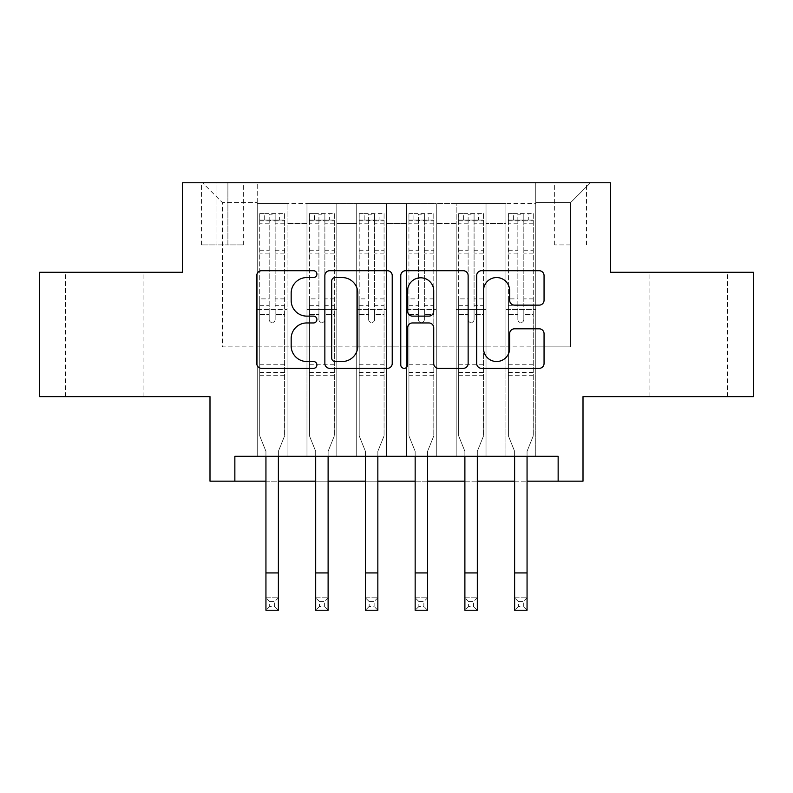 <?xml version="1.0" encoding="UTF-8"?>
<svg xmlns="http://www.w3.org/2000/svg" width="793" height="793" viewBox="0 0 793 793"><rect width="100%" height="100%" fill="white"/><g stroke="black" fill="none" stroke-linecap="round" stroke-linejoin="round"><path stroke-width="0.59" stroke-dasharray="3.96 2.97" d="M316.922 274.13A3.42 3.42 0 0 0 313.513 270.72L261.64 270.72A4.877 4.877 0 0 0 256.754 275.597L256.754 363.472A4.877 4.877 0 0 0 261.64 368.349L313.513 368.349A3.42 3.42 0 0 0 316.922 364.939A3.42 3.42 0 0 0 313.513 361.519L306.792 361.519A15.622 15.622 0 0 1 291.17 345.897L291.17 338.571A15.622 15.622 0 0 1 306.792 322.949L313.513 322.949A3.42 3.42 0 0 0 316.922 319.539A3.42 3.42 0 0 0 313.513 316.12L306.792 316.12A15.622 15.622 0 0 1 291.17 300.497L291.17 293.172A15.622 15.622 0 0 1 306.792 277.55L313.513 277.55A3.42 3.42 0 0 0 316.922 274.13M688.691 272.286L727.488 272.286L688.691 272.286M688.691 396.629L727.488 396.629L688.691 396.629M104.309 272.286L65.512 272.286L104.309 272.286M104.309 396.629L65.512 396.629L104.309 396.629M570.573 182.767L554.654 182.767L570.573 182.767M570.573 244.928L554.654 244.928L570.573 244.928M753.35 272.286L753.35 396.629L583.004 396.629L583.004 481.173L209.996 481.173L209.996 396.629L39.65 396.629L39.65 272.286L182.638 272.286L182.638 182.767L610.362 182.767L610.362 272.286L753.35 272.286M535.761 456.302L535.761 203.652L257.239 203.652L257.239 456.302L287.086 456.302L257.239 456.302L287.086 456.302L257.239 456.302L257.239 203.652L287.086 203.652L287.086 456.302L287.086 203.652L287.086 346.888L306.98 346.888L287.086 346.888L287.086 203.652L257.239 203.652L535.761 203.652L535.761 456.302L505.914 456.302L505.914 203.652L456.183 203.652L456.183 456.302L456.183 203.652L486.02 203.652L486.02 456.302L486.02 203.652L486.02 346.888L486.02 203.652L505.914 203.652L505.914 456.302L535.761 456.302L505.914 456.302L535.761 456.302L535.761 202.661L535.761 346.888L570.573 346.888L570.573 202.661L535.761 202.661L570.573 202.661L570.573 346.888L535.761 346.888L535.761 309.587L535.761 456.302M456.183 456.302L486.02 456.302L456.183 456.302L486.02 456.302L456.183 456.302L456.183 309.587L456.183 346.888L436.289 346.888L436.289 223.547L436.289 346.888L456.183 346.888L456.183 223.547L456.183 346.888L505.914 346.888L486.02 346.888L486.02 309.587L486.02 346.888L456.183 346.888L456.183 309.587L486.02 309.587L486.02 456.302L486.02 309.587L456.183 309.587L456.183 456.302M436.289 456.302L436.289 203.652L406.442 203.652L406.442 456.302L406.442 203.652L436.289 203.652L436.289 456.302L406.442 456.302L436.289 456.302L406.442 456.302L436.289 456.302L436.289 309.587L436.289 456.302M386.558 456.302L386.558 203.652L356.711 203.652L356.711 456.302L356.711 203.652L386.558 203.652L386.558 456.302L356.711 456.302L386.558 456.302L356.711 456.302L386.558 456.302L386.558 223.547L386.558 346.888L406.442 346.888L386.558 346.888L386.558 309.587L386.558 456.302M336.817 456.302L336.817 203.652L306.98 203.652L306.98 456.302L306.98 203.652L336.817 203.652L336.817 456.302L306.98 456.302L336.817 456.302L306.98 456.302L336.817 456.302L336.817 309.587L336.817 456.302M505.914 223.547L505.914 346.888L505.914 203.652L505.914 223.547L486.02 223.547L505.914 223.547M406.442 223.547L406.442 346.888L406.442 203.652L386.558 203.652L386.558 223.547L386.558 203.652L406.442 203.652L406.442 223.547L386.558 223.547L406.442 223.547M336.817 223.547L336.817 346.888L336.817 203.652L336.817 223.547L356.711 223.547L356.711 346.888L336.817 346.888L356.711 346.888L356.711 203.652L336.817 203.652L356.711 203.652L356.711 223.547L336.817 223.547M234.857 481.173L234.857 456.302L234.857 481.173L234.857 456.302L558.143 456.302L234.857 456.302L558.143 456.302L558.143 481.173M216.955 182.767L201.541 182.767L216.955 182.767L216.955 244.928L201.541 244.928L227.898 244.928L216.955 244.928L216.955 182.767M227.898 182.767L243.312 182.767L227.898 182.767L227.898 244.928L243.312 244.928L227.898 244.928L227.898 182.767M535.761 182.767L257.239 182.767L590.468 182.767L535.761 182.767L535.761 203.652L535.761 182.767M257.239 182.767L202.532 182.767L257.239 182.767L257.239 346.888L222.427 346.888L222.427 202.661L257.239 202.661L222.427 202.661L202.532 182.767L222.427 202.661L222.427 346.888L257.239 346.888L257.239 182.767M306.98 223.547L306.98 346.888L306.98 203.652L287.086 203.652L306.98 203.652L306.98 223.547L287.086 223.547L306.98 223.547M456.183 203.652L436.289 203.652L436.289 223.547L436.289 203.652L456.183 203.652L456.183 223.547L456.183 203.652M265.942 481.173L278.383 481.173M315.683 481.173L328.114 481.173M365.414 481.173L377.845 481.173M415.155 481.173L427.586 481.173M464.886 481.173L477.317 481.173M514.617 481.173L527.058 481.173M406.442 346.888L436.289 346.888L406.442 346.888L406.442 309.587L406.442 346.888M356.711 346.888L386.558 346.888L356.711 346.888L356.711 309.587L356.711 346.888M306.98 346.888L336.817 346.888L336.817 309.587L336.817 346.888L306.98 346.888L306.98 309.587L336.817 309.587L306.98 309.587L306.98 456.302L306.98 346.888M257.239 346.888L287.086 346.888L287.086 309.587L287.086 456.302L287.086 309.587L287.086 346.888L257.239 346.888L257.239 309.587L287.086 309.587L257.239 309.587L257.239 456.302L257.239 346.888M505.914 346.888L535.761 346.888L505.914 346.888L505.914 309.587L505.914 346.888M257.239 309.587L287.086 309.587L257.239 309.587M306.98 309.587L336.817 309.587L306.98 309.587M356.711 309.587L386.558 309.587L356.711 309.587L356.711 456.302L356.711 309.587L386.558 309.587L356.711 309.587M406.442 309.587L436.289 309.587L406.442 309.587L406.442 456.302L406.442 309.587L436.289 309.587L406.442 309.587M456.183 309.587L486.02 309.587L456.183 309.587M505.914 309.587L535.761 309.587L505.914 309.587L505.914 456.302L505.914 309.587L535.761 309.587L505.914 309.587M590.468 182.767L570.573 202.661L590.468 182.767M392.228 363.472L392.228 275.597A4.877 4.877 0 0 0 387.351 270.72L329.739 270.72A4.877 4.877 0 0 0 324.862 275.597L324.862 363.472A4.877 4.877 0 0 0 329.739 368.349L387.351 368.349A4.877 4.877 0 0 0 392.228 363.472M335.112 277.55A3.42 3.42 0 0 0 331.692 280.97L331.692 358.099A3.42 3.42 0 0 0 335.112 361.519L342.189 361.519A15.622 15.622 0 0 0 357.812 345.897L357.812 293.172A15.622 15.622 0 0 0 342.189 277.55L335.112 277.55M405.649 270.72L463.261 270.72A4.877 4.877 0 0 1 468.138 275.597L468.138 363.472A4.877 4.877 0 0 1 463.261 368.349L438.608 368.349A4.877 4.877 0 0 1 433.721 363.472L433.721 327.836A4.877 4.877 0 0 0 428.844 322.949L412.489 322.949A4.877 4.877 0 0 0 407.602 327.836L407.602 364.939A3.42 3.42 0 0 1 404.192 368.349A3.42 3.42 0 0 1 400.772 364.939L400.772 275.597A4.877 4.877 0 0 1 405.649 270.72M433.721 290.853A13.055 13.055 0 0 0 420.667 277.798A13.055 13.055 0 0 0 407.602 290.853L407.602 311.233A4.877 4.877 0 0 0 412.489 316.12L428.844 316.12A4.877 4.877 0 0 0 433.721 311.233L433.721 290.853M514.518 305.136L539.171 305.136A4.877 4.877 0 0 0 544.057 300.25L544.057 275.597A4.877 4.877 0 0 0 539.171 270.72L481.569 270.72A4.877 4.877 0 0 0 476.682 275.597L476.682 363.472A4.877 4.877 0 0 0 481.569 368.349L539.171 368.349A4.877 4.877 0 0 0 544.057 363.472L544.057 333.694A4.877 4.877 0 0 0 539.171 328.808L514.518 328.808A4.877 4.877 0 0 0 509.641 333.694L509.641 348.464A13.055 13.055 0 0 1 496.577 361.519A13.055 13.055 0 0 1 483.522 348.464L483.522 290.615A13.055 13.055 0 0 1 496.577 277.55A13.055 13.055 0 0 1 509.641 290.615L509.641 300.25A4.877 4.877 0 0 0 514.518 305.136M275.141 319.539A2.984 2.984 0 0 1 272.158 322.523A2.984 2.984 0 0 0 275.141 319.539L275.141 314.553L275.141 319.539M259.856 213.595L264.703 213.595L264.703 220.067L259.727 220.067L259.727 213.604L284.598 213.604L284.598 435.912L284.598 314.553L275.141 314.553L275.141 305.345L284.598 305.345M284.598 213.604L284.598 314.553L275.141 314.553L275.141 221.366C273.159 219.641 271.176 219.641 269.174 221.366L269.174 298.882L259.727 298.882L259.727 435.912L265.942 451.306L265.942 597.803L278.383 597.803L265.942 597.803L265.942 610.233L278.383 610.233L278.383 597.803L274.646 601.53L274.646 606.506L269.679 606.506L269.679 601.53L274.646 601.53M259.727 220.067L259.727 298.882M259.727 213.604L259.727 435.912L265.942 451.306L265.942 456.302M264.703 213.595L284.469 213.595M264.703 220.067L279.622 220.067L279.622 213.595M284.598 220.067L259.856 220.067M284.469 220.067L279.622 220.067M269.174 319.539A2.984 2.984 0 0 0 272.158 322.523A2.984 2.984 0 0 1 269.174 319.539L269.174 314.553L269.174 319.539M278.383 456.302L278.383 451.306L284.598 435.912L278.383 451.306L278.383 597.803M259.727 305.345L269.174 305.345L269.174 314.553L269.174 298.882M269.174 305.345L269.174 214.209L275.141 214.209L275.141 305.345M259.727 375.238L284.598 375.238M278.383 610.233L274.646 606.506M269.679 606.506L265.942 610.233M269.679 601.53L265.942 597.803M275.141 221.366L275.141 214.209M269.174 221.366L269.174 214.209M324.882 319.539A2.984 2.984 0 0 1 321.899 322.523A2.984 2.984 0 0 0 324.882 319.539L324.882 314.553L324.882 319.539M309.587 213.595L314.434 213.595L314.434 220.067L309.468 220.067L309.468 213.604L334.329 213.604L334.329 435.912L334.329 314.553L324.882 314.553L324.882 305.345L334.329 305.345M334.329 213.604L334.329 314.553L324.882 314.553L324.882 221.366C322.9 219.641 320.907 219.641 318.915 221.366L318.915 298.882L309.468 298.882L309.468 435.912L315.683 451.306L315.683 597.803L328.114 597.803L315.683 597.803L315.683 610.233L328.114 610.233L328.114 597.803L324.387 601.53L324.387 606.506L319.41 606.506L319.41 601.53L324.387 601.53M309.468 220.067L309.468 298.882M309.468 213.604L309.468 435.912L315.683 451.306L315.683 456.302M314.434 213.595L334.21 213.595M314.434 220.067L329.353 220.067L329.353 213.595M334.329 220.067L309.587 220.067M334.21 220.067L329.353 220.067M318.915 319.539A2.984 2.984 0 0 0 321.899 322.523A2.984 2.984 0 0 1 318.915 319.539L318.915 314.553L318.915 319.539M328.114 456.302L328.114 451.306L334.329 435.912L328.114 451.306L328.114 597.803M309.468 305.345L318.915 305.345L318.915 314.553L318.915 298.882M318.915 305.345L318.915 214.209L324.882 214.209L324.882 305.345M309.468 375.238L334.329 375.238M328.114 610.233L324.387 606.506M319.41 606.506L315.683 610.233M319.41 601.53L315.683 597.803M324.882 221.366L324.882 214.209M318.915 221.366L318.915 214.209M374.613 319.539A2.984 2.984 0 0 1 371.63 322.523A2.984 2.984 0 0 0 374.613 319.539L374.613 314.553L374.613 319.539M359.318 213.595L364.175 213.595L364.175 220.067L359.199 220.067L359.199 213.604L384.07 213.604L384.07 435.912L384.07 314.553L374.613 314.553L374.613 305.345L384.07 305.345M384.07 213.604L384.07 314.553L374.613 314.553L374.613 221.366C372.631 219.641 370.638 219.641 368.646 221.366L368.646 298.882L359.199 298.882L359.199 435.912L365.414 451.306L365.414 597.803L377.845 597.803L365.414 597.803L365.414 610.233L377.845 610.233L377.845 597.803L374.118 601.53L374.118 606.506L369.141 606.506L369.141 601.53L374.118 601.53M359.199 220.067L359.199 298.882M359.199 213.604L359.199 435.912L365.414 451.306L365.414 456.302M364.175 213.595L383.941 213.595M364.175 220.067L379.094 220.067L379.094 213.595M384.07 220.067L359.318 220.067M383.941 220.067L379.094 220.067M368.646 319.539A2.984 2.984 0 0 0 371.63 322.523A2.984 2.984 0 0 1 368.646 319.539L368.646 314.553L368.646 319.539M377.845 456.302L377.845 451.306L384.07 435.912L377.845 451.306L377.845 597.803M359.199 305.345L368.646 305.345L368.646 314.553L368.646 298.882M368.646 305.345L368.646 214.209L374.613 214.209L374.613 305.345M359.199 375.238L384.07 375.238M377.845 610.233L374.118 606.506M369.141 606.506L365.414 610.233M369.141 601.53L365.414 597.803M374.613 221.366L374.613 214.209M368.646 221.366L368.646 214.209M424.354 319.539A2.984 2.984 0 0 1 421.37 322.523A2.984 2.984 0 0 0 424.354 319.539L424.354 314.553L424.354 319.539M409.059 213.595L413.906 213.595L413.906 220.067L408.93 220.067L408.93 213.604L433.801 213.604L433.801 435.912L433.801 314.553L424.354 314.553L424.354 305.345L433.801 305.345M433.801 213.604L433.801 314.553L424.354 314.553L424.354 221.366C422.372 219.641 420.379 219.641 418.387 221.366L418.387 298.882L408.93 298.882L408.93 435.912L415.155 451.306L415.155 597.803L427.586 597.803L415.155 597.803L415.155 610.233L427.586 610.233L427.586 597.803L423.858 601.53L423.858 606.506L418.882 606.506L418.882 601.53L423.858 601.53M408.93 220.067L408.93 298.882M408.93 213.604L408.93 435.912L415.155 451.306L415.155 456.302M413.906 213.595L433.682 213.595M413.906 220.067L428.825 220.067L428.825 213.595M433.801 220.067L409.059 220.067M433.682 220.067L428.825 220.067M418.387 319.539A2.984 2.984 0 0 0 421.37 322.523A2.984 2.984 0 0 1 418.387 319.539L418.387 314.553L418.387 319.539M427.586 456.302L427.586 451.306L433.801 435.912L427.586 451.306L427.586 597.803M408.93 305.345L418.387 305.345L418.387 314.553L418.387 298.882M418.387 305.345L418.387 214.209L424.354 214.209L424.354 305.345M408.93 375.238L433.801 375.238M427.586 610.233L423.858 606.506M418.882 606.506L415.155 610.233M418.882 601.53L415.155 597.803M424.354 221.366L424.354 214.209M418.387 221.366L418.387 214.209M474.085 319.539A2.984 2.984 0 0 1 471.101 322.523A2.984 2.984 0 0 0 474.085 319.539L474.085 314.553L474.085 319.539M458.79 213.595L463.647 213.595L463.647 220.067L458.671 220.067L458.671 213.604L483.532 213.604L483.532 435.912L483.532 314.553L474.085 314.553L474.085 305.345L483.532 305.345M483.532 213.604L483.532 314.553L474.085 314.553L474.085 221.366C472.103 219.641 470.11 219.641 468.118 221.366L468.118 298.882L458.671 298.882L458.671 435.912L464.886 451.306L464.886 597.803L477.317 597.803L464.886 597.803L464.886 610.233L477.317 610.233L477.317 597.803L473.59 601.53L473.59 606.506L468.613 606.506L468.613 601.53L473.59 601.53M458.671 220.067L458.671 298.882M458.671 213.604L458.671 435.912L464.886 451.306L464.886 456.302M463.647 213.595L483.413 213.595M463.647 220.067L478.566 220.067L478.566 213.595M483.532 220.067L458.79 220.067M483.413 220.067L478.566 220.067M468.118 319.539A2.984 2.984 0 0 0 471.101 322.523A2.984 2.984 0 0 1 468.118 319.539L468.118 314.553L468.118 319.539M477.317 456.302L477.317 451.306L483.532 435.912L477.317 451.306L477.317 597.803M458.671 305.345L468.118 305.345L468.118 314.553L468.118 298.882M468.118 305.345L468.118 214.209L474.085 214.209L474.085 305.345M458.671 375.238L483.532 375.238M477.317 610.233L473.59 606.506M468.613 606.506L464.886 610.233M468.613 601.53L464.886 597.803M474.085 221.366L474.085 214.209M468.118 221.366L468.118 214.209M523.826 319.539A2.984 2.984 0 0 1 520.842 322.523A2.984 2.984 0 0 0 523.826 319.539L523.826 314.553L523.826 319.539M508.531 213.595L513.378 213.595L513.378 220.067L508.402 220.067L508.402 213.604L533.273 213.604L533.273 435.912L533.273 314.553L523.826 314.553L523.826 305.345L533.273 305.345M533.273 213.604L533.273 314.553L523.826 314.553L523.826 221.366C521.834 219.641 519.851 219.641 517.859 221.366L517.859 298.882L508.402 298.882L508.402 435.912L514.617 451.306L514.617 597.803L527.058 597.803L514.617 597.803L514.617 610.233L527.058 610.233L527.058 597.803L523.321 601.53L523.321 606.506L518.354 606.506L518.354 601.53L523.321 601.53M508.402 220.067L508.402 298.882M508.402 213.604L508.402 435.912L514.617 451.306L514.617 456.302M513.378 213.595L533.144 213.595M513.378 220.067L528.297 220.067L528.297 213.595M533.273 220.067L508.531 220.067M533.144 220.067L528.297 220.067M517.859 319.539A2.984 2.984 0 0 0 520.842 322.523A2.984 2.984 0 0 1 517.859 319.539L517.859 314.553L517.859 319.539M527.058 456.302L527.058 451.306L533.273 435.912L527.058 451.306L527.058 597.803M508.402 305.345L517.859 305.345L517.859 314.553L517.859 298.882M517.859 305.345L517.859 214.209L523.826 214.209L523.826 305.345M508.402 375.238L533.273 375.238M527.058 610.233L523.321 606.506M518.354 606.506L514.617 610.233M518.354 601.53L514.617 597.803M523.826 221.366L523.826 214.209M517.859 221.366L517.859 214.209M456.183 223.547L436.289 223.547L456.183 223.547M259.727 364.79L284.598 364.79M259.727 314.553L269.174 314.553L259.727 314.553M284.598 298.882L275.141 298.882M275.141 250.221L284.598 250.221M259.727 250.221L269.174 250.221M284.598 253.126L275.141 253.126M269.174 253.126L259.727 253.126M275.141 220.86L284.598 220.86M284.598 223.765L275.141 223.765M259.727 220.86L269.174 220.86M269.174 223.765L259.727 223.765M259.727 372.432L284.598 372.432M265.942 572.933L278.383 572.933M309.468 364.79L334.329 364.79M309.468 314.553L318.915 314.553L309.468 314.553M334.329 298.882L324.882 298.882M324.882 250.221L334.329 250.221M309.468 250.221L318.915 250.221M334.329 253.126L324.882 253.126M318.915 253.126L309.468 253.126M324.882 220.86L334.329 220.86M334.329 223.765L324.882 223.765M309.468 220.86L318.915 220.86M318.915 223.765L309.468 223.765M309.468 372.432L334.329 372.432M315.683 572.933L328.114 572.933M359.199 364.79L384.07 364.79M359.199 314.553L368.646 314.553L359.199 314.553M384.07 298.882L374.613 298.882M374.613 250.221L384.07 250.221M359.199 250.221L368.646 250.221M384.07 253.126L374.613 253.126M368.646 253.126L359.199 253.126M374.613 220.86L384.07 220.86M384.07 223.765L374.613 223.765M359.199 220.86L368.646 220.86M368.646 223.765L359.199 223.765M359.199 372.432L384.07 372.432M365.414 572.933L377.845 572.933M408.93 364.79L433.801 364.79M408.93 314.553L418.387 314.553L408.93 314.553M433.801 298.882L424.354 298.882M424.354 250.221L433.801 250.221M408.93 250.221L418.387 250.221M433.801 253.126L424.354 253.126M418.387 253.126L408.93 253.126M424.354 220.86L433.801 220.86M433.801 223.765L424.354 223.765M408.93 220.86L418.387 220.86M418.387 223.765L408.93 223.765M408.93 372.432L433.801 372.432M415.155 572.933L427.586 572.933M458.671 364.79L483.532 364.79M458.671 314.553L468.118 314.553L458.671 314.553M483.532 298.882L474.085 298.882M474.085 250.221L483.532 250.221M458.671 250.221L468.118 250.221M483.532 253.126L474.085 253.126M468.118 253.126L458.671 253.126M474.085 220.86L483.532 220.86M483.532 223.765L474.085 223.765M458.671 220.86L468.118 220.86M468.118 223.765L458.671 223.765M458.671 372.432L483.532 372.432M464.886 572.933L477.317 572.933M508.402 364.79L533.273 364.79M508.402 314.553L517.859 314.553L508.402 314.553M533.273 298.882L523.826 298.882M523.826 250.221L533.273 250.221M508.402 250.221L517.859 250.221M533.273 253.126L523.826 253.126M517.859 253.126L508.402 253.126M523.826 220.86L533.273 220.86M533.273 223.765L523.826 223.765M508.402 220.86L517.859 220.86M517.859 223.765L508.402 223.765M508.402 372.432L533.273 372.432M514.617 572.933L527.058 572.933M649.903 396.629L649.903 272.286M65.512 396.629L65.512 272.286M554.654 244.928L554.654 182.767M201.541 244.928L201.541 182.767M243.312 244.928L243.312 182.767M586.493 244.928L586.493 182.767M143.097 396.629L143.097 272.286M727.488 396.629L727.488 272.286"/><path stroke-width="1.19" d="M316.922 274.13A3.42 3.42 0 0 0 313.513 270.72L261.64 270.72A4.877 4.877 0 0 0 256.754 275.597L256.754 363.472A4.877 4.877 0 0 0 261.64 368.349L313.513 368.349A3.42 3.42 0 0 0 316.922 364.939A3.42 3.42 0 0 0 313.513 361.519L306.792 361.519A15.622 15.622 0 0 1 291.17 345.897L291.17 338.571A15.622 15.622 0 0 1 306.792 322.949L313.513 322.949A3.42 3.42 0 0 0 316.922 319.539A3.42 3.42 0 0 0 313.513 316.12L306.792 316.12A15.622 15.622 0 0 1 291.17 300.497L291.17 293.172A15.622 15.622 0 0 1 306.792 277.55L313.513 277.55A3.42 3.42 0 0 0 316.922 274.13M539.171 305.136A4.877 4.877 0 0 0 544.057 300.25L544.057 275.597A4.877 4.877 0 0 0 539.171 270.72L481.569 270.72A4.877 4.877 0 0 0 476.682 275.597L476.682 363.472A4.877 4.877 0 0 0 481.569 368.349L539.171 368.349A4.877 4.877 0 0 0 544.057 363.472L544.057 333.694A4.877 4.877 0 0 0 539.171 328.808L514.518 328.808A4.877 4.877 0 0 0 509.641 333.694L509.641 348.464A13.055 13.055 0 0 1 496.577 361.519A13.055 13.055 0 0 1 483.522 348.464L483.522 290.615A13.055 13.055 0 0 1 496.577 277.55A13.055 13.055 0 0 1 509.641 290.615L509.641 300.25A4.877 4.877 0 0 0 514.518 305.136L539.171 305.136M234.857 481.173L234.857 456.302L558.143 456.302L558.143 481.173L583.004 481.173L583.004 396.629L753.35 396.629L753.35 272.286L610.362 272.286L610.362 182.767L182.638 182.767L182.638 272.286L39.65 272.286L39.65 396.629L209.996 396.629L209.996 481.173L265.942 481.173M392.228 275.597A4.877 4.877 0 0 0 387.351 270.72L329.739 270.72A4.877 4.877 0 0 0 324.862 275.597L324.862 363.472A4.877 4.877 0 0 0 329.739 368.349L387.351 368.349A4.877 4.877 0 0 0 392.228 363.472L392.228 275.597M405.649 270.72L463.261 270.72A4.877 4.877 0 0 1 468.138 275.597L468.138 363.472A4.877 4.877 0 0 1 463.261 368.349L438.608 368.349A4.877 4.877 0 0 1 433.721 363.472L433.721 327.836A4.877 4.877 0 0 0 428.844 322.949L412.489 322.949A4.877 4.877 0 0 0 407.602 327.836L407.602 364.939A3.42 3.42 0 0 1 404.192 368.349A3.42 3.42 0 0 1 400.772 364.939L400.772 275.597A4.877 4.877 0 0 1 405.649 270.72M278.383 481.173L315.683 481.173M328.114 481.173L365.414 481.173M377.845 481.173L415.155 481.173M427.586 481.173L464.886 481.173M477.317 481.173L514.617 481.173M527.058 481.173L558.143 481.173M335.112 277.55A3.42 3.42 0 0 0 331.692 280.97L331.692 358.099A3.42 3.42 0 0 0 335.112 361.519L342.189 361.519A15.622 15.622 0 0 0 357.812 345.897L357.812 293.172A15.622 15.622 0 0 0 342.189 277.55L335.112 277.55M433.721 290.853A13.055 13.055 0 0 0 420.667 277.798A13.055 13.055 0 0 0 407.602 290.853L407.602 311.233A4.877 4.877 0 0 0 412.489 316.12L428.844 316.12A4.877 4.877 0 0 0 433.721 311.233L433.721 290.853M265.942 572.933L278.383 572.933L278.383 610.233L265.942 610.233L265.942 456.302M278.383 572.933L278.383 456.302M315.683 572.933L328.114 572.933L328.114 610.233L315.683 610.233L315.683 456.302M328.114 572.933L328.114 456.302M365.414 572.933L377.845 572.933L377.845 610.233L365.414 610.233L365.414 456.302M377.845 572.933L377.845 456.302M415.155 572.933L427.586 572.933L427.586 610.233L415.155 610.233L415.155 456.302M427.586 572.933L427.586 456.302M464.886 572.933L477.317 572.933L477.317 610.233L464.886 610.233L464.886 456.302M477.317 572.933L477.317 456.302M514.617 572.933L527.058 572.933L527.058 610.233L514.617 610.233L514.617 456.302M527.058 572.933L527.058 456.302"/></g></svg>
